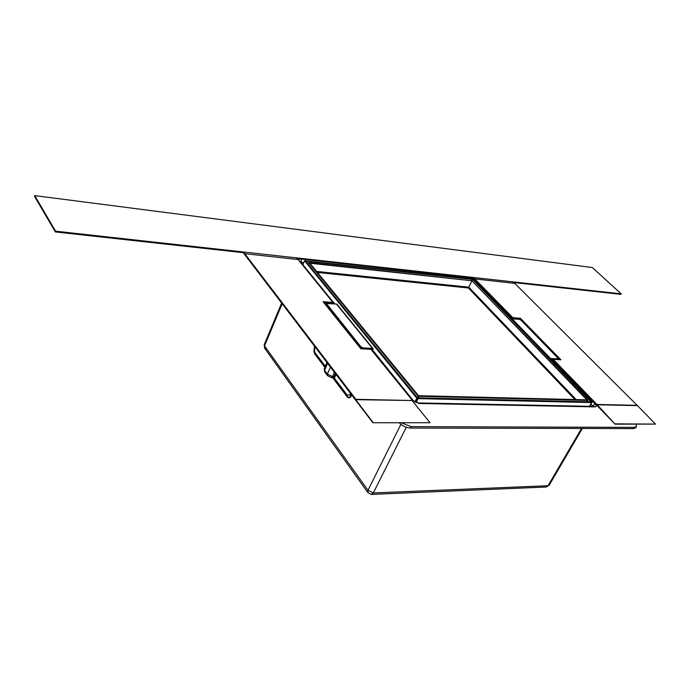 <?xml version="1.0" encoding="UTF-8"?>
<svg xmlns="http://www.w3.org/2000/svg" width="690" height="690" viewBox="0 0 690 690"><rect width="100%" height="100%" fill="white"/><g stroke="black" fill="none" stroke-linecap="round" stroke-linejoin="round"><path stroke-width="1.03" d="M55.58 231.167L34.724 195.606L592.348 267.548L621.173 293.854L55.58 231.167L55.347 231.926L34.5 196.348L34.724 195.606M621.173 293.854L620.888 294.363L513.472 282.503M559.961 359.731L520.139 318.892L512.506 318.254L473.625 278.105L296.933 258.595M372.841 422.737L430.051 422.72L372.841 422.737L243.234 252.669L55.347 231.926M332.968 302.513L323.049 301.677L360.853 348.769L370.961 349.33L412.508 400.528L355.885 399.32L244.778 253.679L298.089 259.535L332.968 302.513L332.666 303.177L323.645 302.418M412.508 400.528L355.712 399.683L373.023 422.375M430.051 422.72L412.327 400.873M244.778 253.679L243.07 251.945M296.321 257.853L297.649 259.492M615.066 424.16L596.936 404.461L637.137 405.323L655.5 424.1L615.066 424.16L552.897 359.964L553.225 359.361L560.918 359.783L520.45 318.314L520.139 318.892M512.506 318.254L512.817 317.676L520.45 318.314M473.443 277.484L512.817 317.676M512.808 281.839L514.257 283.288M637.137 405.323L514.731 283.34L475.35 279.01M655.5 424.1L615.256 423.858M596.936 404.461L553.225 359.361M596.755 404.763L636.956 405.616M574.856 399.553L468.415 287.997L317.443 272.464M372.264 350.408L372.186 349.114L362.793 348.588L360.654 347.536L326.249 304.713L326.387 303.505L360.974 346.854L363.113 347.907L372.505 348.433L373.126 348.692L372.824 350.658M372.505 348.433L336.375 304.023L326.387 303.505M336.375 304.023L337.065 304.394M370.056 349.278L362.664 348.873M511.385 318.832L519.165 319.298L520.967 320.177L557.77 357.955L557.589 358.757L549.74 358.507M550.18 358.955L557.261 359.352L551.379 359.456L550.939 358.998M558.046 358.593L557.132 359.576M553.121 359.55L551.379 359.456M417.467 397.794L418.218 396.293L308.689 262.64L308.094 264.054M468.312 287.98L471.995 280.787L309.862 263.218L308.689 262.64M471.995 280.787L309.456 262.726L419.028 396.31L418.261 397.854L419.028 396.31L418.218 396.293M587.975 400.424L471.555 280.338L587.345 400.416L587.975 400.424L587.19 401.787M586.56 401.77L587.345 400.416L419.028 396.31L418.511 395.68L586.802 399.846L587.345 400.416L586.56 401.77M590.925 404.133L592.641 405.91L592.374 406.376M401.597 422.91L411.162 426.636L634.412 427.377L636.43 426.567L636.068 424.29M512.334 318.081L510.841 317.374L475.393 280.287L470.416 277.751M553.078 360.154L552.837 360.784L595.263 404.124C596.729 405.824 596.6 406.746 594.875 406.884L418.942 403.469L412.258 400.174L373.747 351.434M371.815 350.382L373.031 351.081M332.735 303.031L333.512 302.41L299.408 261.113C298.451 259.725 298.977 259.035 300.961 259.043M411.162 426.636L410.447 428.059L633.67 428.594L635.697 427.774L636.396 426.618M410.447 428.059C406.238 427.774 402.529 426.058 399.329 422.892M510.841 317.374L510.134 317.538M512.196 318.711L511.842 317.943M266.4 349.071L264.701 348.295L264.512 345.888L367.986 490.314L373.316 492.945L371.341 494.394L367.986 492.746L367.986 490.314L400.89 424.35M314.821 346.604L313.907 351.27L314.7 353.936L324.852 367.347M350.399 393.3L349.752 394.758L347.372 395.318L334.357 378.155L334.236 379.284L332.942 377.585M315.192 347.096L314.588 348.51L314.744 353.547L324.973 367.063M314.7 353.936L314.588 348.51M333.512 302.41L334.21 302.772M325.413 304.281L325.939 303.591L325.809 304.549L360.275 348.053M333.684 303.798L333.356 302.945M324.214 368.883L324.602 370.383L327.552 363.32M371.634 494.385L545.997 487.028L549.188 485.199L582.369 428.473M552.837 360.784L552.121 360.965M557.761 359.111L558.245 359.637M553 359.775L551.232 360.051M551.871 360.007L552.785 360.24M351.391 394.594L350.882 395.672C349.83 397.578 348.614 397.837 347.234 396.457L334.236 379.284M351.719 395.025L351.253 395.991L349.752 394.758M336.047 374.454L334.357 378.155L333.943 376.637L332.778 377.551M330.467 367.14L327.362 374.04L327.465 375.593L331.243 377.499L332.485 376.568L327.362 374.04L324.602 370.383L324.714 371.936L327.37 375.464M351.253 395.991C349.994 398.121 348.64 398.406 347.182 396.845L332.563 377.551L333.805 376.611L332.485 376.568L334.417 372.315M333.943 376.637L335.254 373.428M305.144 260.846L472.072 278.881L472.616 279.441L305.756 261.2L305.256 260.579M592.029 402.244L591.244 402.227L472.348 279.165L473.107 279.243L592.029 402.244L589.648 406.324M589.407 406.315L591.58 402.581L418.157 398.63L416.199 402.537M302.893 264.71L304.549 260.786L416.82 398.208L414.949 401.951M472.141 280.399L472.616 279.441M418.157 398.63L417.502 397.837L590.899 401.873L591.58 402.581M415.768 402.356L417.829 398.234L305.506 260.889L304.549 260.786M417.829 398.234L416.82 398.208M360.654 347.536L360.974 346.854M326.249 304.713L326.543 304.04M362.793 348.588L363.113 347.907M372.531 349.83L371.936 349.097M557.261 359.352L557.589 358.757M512.023 318.702L550.396 358.352M576.176 399.588L468.803 287.178L316.589 271.429M520.838 320.065L559.064 359.085L557.71 359.611M521.019 320.057L518.88 318.789M559.064 359.085L559.504 359.706M324.36 303.315L324.835 302.522M474.341 280.52L475.393 280.287M518.44 319.237L518.216 318.737M470.658 278.726L470.183 277.725M511.549 318.771L511.506 317.78M512.368 318.728L512.023 317.995M513.334 318.806L513.101 318.306M303.824 262.502L301.254 262.683M264.227 344.62L264.512 345.888L282.176 303.781M314.278 347.406L314.692 346.44M347.372 395.318L347.182 396.845M360.879 348.407L324.723 303.764M325.318 366.235L314.847 352.418M301.254 259.078L301.435 262.243L300.892 262.243M300.443 261.691L299.408 261.113M326.327 303.626L325.68 302.591M334.115 303.833L333.46 302.798M333.537 303.781L333.21 302.979M332.511 303.695L332.304 303.152M581.523 428.464L548.05 485.734L373.316 492.945L406.281 427.283M593.012 406.384L592.641 405.91L595.263 404.124M593.728 406.401L594.875 406.884M551.517 360.223L552.75 360.396M551.94 359.99L552.88 360.206M552.776 359.861L551.922 359.99M633.67 428.594L634.412 427.377M413.31 400.666L412.258 400.174M417.847 402.926L418.942 403.469M373.126 348.692L336.987 304.299M367.848 492.557L264.701 348.295M281.641 303.074L264.218 344.646L264.563 348.105M314.278 347.889L313.907 351.288M300.348 261.57L334.641 303.876M326.896 362.457L324.205 368.917L324.619 371.807M546.299 487.019L549.162 485.234M593.857 406.401L418.054 402.926L413.198 400.536L373.67 351.348L371.651 350.184M332.563 377.551L331.398 377.508"/></g></svg>
